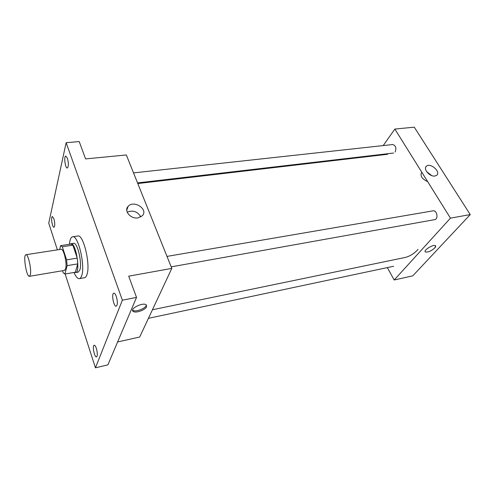 <?xml version="1.0" encoding="UTF-8"?>
<svg xmlns="http://www.w3.org/2000/svg" width="495" height="495" viewBox="0 0 495 495"><rect width="100%" height="100%" fill="white"/><g stroke="black" fill="none" stroke-linecap="round" stroke-linejoin="round"><path stroke-width="0.74" d="M30.374 274.675L29.434 276.321C26.476 277.293 22.826 254.727 25.938 254.715C28.147 253.787 31.655 269.472 30.374 274.675M25.938 254.715L61.083 249.282C63.669 248.311 67.27 263.606 65.637 268.754L64.498 270.4L29.434 276.321M60.613 245.65L71.113 244.047L72.876 245.149L77.226 258.118L66.59 259.838L62.314 246.764L60.613 245.65L59.66 249.505M62.537 270.734L63.181 272.745L64.888 274.032L67.134 265.654L66.59 259.838M64.888 274.032L75.345 272.238L77.746 263.891L67.134 265.654M77.226 258.118L77.746 263.891M74.708 272.349L75.642 272.559C80.784 272.51 75.877 242.148 70.977 243.726L70.185 244.19M70.977 243.726L73.582 243.33C77.325 241.95 82.337 262.87 79.893 269.886L78.235 272.114L75.642 272.559M72.876 245.149L62.314 246.764M69.43 244.307C69.863 239.673 70.921 237.161 72.61 236.765C78.043 234.717 85.381 265.376 81.762 275.474C81.168 277.404 80.376 278.456 79.379 278.648C77.653 278.809 75.853 276.748 73.978 272.473M72.61 236.765L77.795 236.004C83.333 233.937 90.696 264.485 86.978 274.57C86.365 276.488 85.555 277.547 84.54 277.738L79.379 278.648M67.413 158.196C68.725 163.276 68.687 166.537 67.314 167.984C65.204 168.473 63.645 155.999 65.823 156.061L67.413 158.196M116.288 296.369C117.736 301.566 117.717 304.846 116.22 306.201C113.671 307.005 111.183 293.38 113.844 293.182C114.661 293.127 115.477 294.185 116.288 296.369M96.358 348.4C97.583 352.966 97.633 355.806 96.513 356.926C94.489 357.662 92.064 345.417 94.186 345.225C94.892 345.182 95.615 346.24 96.358 348.4M53.887 218.759C55.013 223.226 55.044 226.054 53.986 227.248C52.26 227.737 50.601 216.544 52.402 216.55L53.887 218.759M65.154 273.989L95.436 367.822L122.37 300.187L66.132 142.69L48.745 223.146L57.364 249.857M117.618 341.965L139.695 337.015L171.802 268.395L128.706 276.167L136.521 297.415L107.904 364.852L95.436 367.822M136.521 297.415L122.37 300.187M171.802 268.395L126.336 154.972L85.585 158.907L79.219 141.582L66.132 142.69M137.957 217.899C130.754 219.229 123.614 210.876 128.081 206.427C133.675 199.541 148.686 209.342 142.337 215.752L137.957 217.899M146.588 306.733C145.369 310.025 135.525 313.471 133.18 311.404C129.22 308.911 142.907 301.987 146.198 304.827L146.588 306.733M146.341 304.945L146.161 305.582C144.942 308.88 135.11 312.32 132.759 310.241L132.611 310.118M127.159 212.132C133.093 209.936 137.647 211.544 140.815 216.952M418.065 249.375C413.987 253.824 409.396 256.583 404.304 257.647L152.448 309.765M171.183 266.867L434.69 219.65C438.663 219.167 436.992 209.942 433.094 210.839L166.994 256.404M133.526 172.904L392.745 144.534C395.802 145.586 396.594 148.085 395.121 152.033M387.307 267.597L394.199 279.991L450.45 218.147L394.861 129.053L383.217 145.579M376.565 155.022L376.132 155.628M394.861 129.053L414.278 127.178L470.25 214.576L412.805 275.826L394.199 279.991M470.25 214.576L450.45 218.147M434.944 176.022C429.808 177.031 422.779 168.845 426.461 166.209C430.446 162.416 441.2 171.938 436.683 175.298L434.944 176.022M434.796 247.952C431.145 251.083 428.008 252.425 425.384 251.967C422.885 250.575 433.447 243.967 435.445 245.687C435.977 246.126 435.761 246.875 434.796 247.952M435.643 245.897L434.796 247.946C431.139 251.083 428.002 252.419 425.378 251.967L425.18 251.751M427.668 181.64C421.87 178.98 419.89 175.812 421.734 172.124M426.684 171.734L431.733 175.595M463.153 203.495L467.032 209.546M425.273 144.348L421.765 138.866M132.759 310.241L133.18 311.404M126.751 210.288L128.081 206.427M387.585 154.285L137.789 183.546M393.612 266.26L148.444 318.316M393.562 153.035L137.536 182.909M425.818 167.019L426.461 166.209"/></g></svg>

